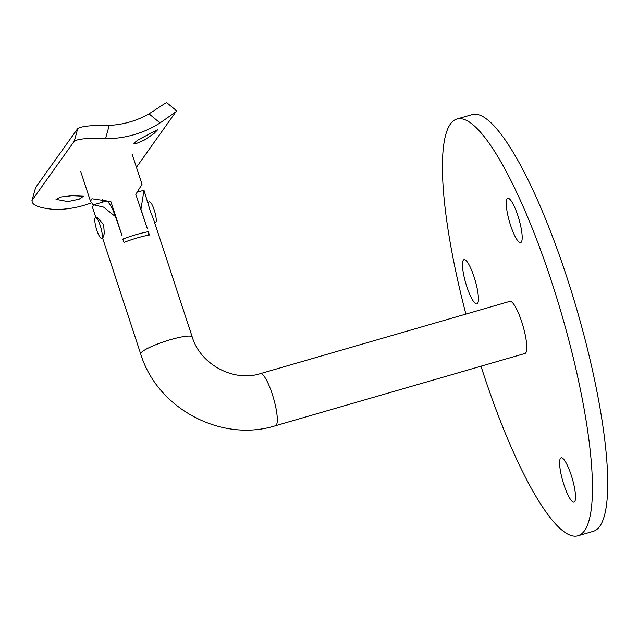 <?xml version="1.0" encoding="UTF-8"?>
<svg xmlns="http://www.w3.org/2000/svg" width="638" height="638" viewBox="0 0 638 638"><rect width="100%" height="100%" fill="white"/><g stroke="black" fill="none" stroke-linecap="round" stroke-linejoin="round"><path stroke-width="0.96" d="M148.335 231.714A27.123 4.394 161.8 0 0 136.173 234.609A27.123 4.394 161.8 0 0 122.879 239.083L123.963 242.392A27.123 4.394 161.8 0 1 137.258 237.91A27.123 4.394 161.8 0 1 149.42 235.015L148.335 231.714A31.98 6.795 -106.2 0 1 148.758 235.135M100.222 225.549A10.846 2.305 -106.2 0 0 95.525 217.486A10.846 2.305 -106.2 0 0 96.856 230.27A10.846 2.305 -106.2 0 0 101.562 238.325A10.846 2.305 -106.2 0 0 100.222 225.549M101.562 238.325L102.885 237.942L104.321 233.508L103.627 224.56L96.848 217.103L95.525 217.486M132.321 154.763L142.019 184.262L135.806 194.351L147.314 228.611L140.95 209.256L143.989 190.26L150.289 211.05L153.854 220.262L192.253 337.047A27.123 4.394 161.8 0 0 170.697 339.615A27.123 4.394 161.8 0 0 141.03 352.894A27.123 4.394 161.8 0 0 140.719 353.986L102.59 238.03M154.731 222.925L155.528 222.694A10.846 2.305 -106.2 0 0 154.197 209.918A10.846 2.305 -106.2 0 0 149.491 201.855L147.952 202.302M510.639 225.493A23.056 4.905 -106.2 0 0 520.632 242.623A23.056 4.905 -106.2 0 0 517.801 215.461A23.056 4.905 -106.2 0 0 507.8 198.33A23.056 4.905 -106.2 0 0 510.639 225.493M466.872 286.805A23.056 4.905 -106.2 0 0 476.873 303.935A23.056 4.905 -106.2 0 0 474.034 276.772A23.056 4.905 -106.2 0 0 464.041 259.642A23.056 4.905 -106.2 0 0 466.872 286.805M563.992 484.984A23.056 4.905 -106.2 0 0 573.993 502.114A23.056 4.905 -106.2 0 0 571.154 474.959A23.056 4.905 -106.2 0 0 561.161 457.829A23.056 4.905 -106.2 0 0 563.992 484.984M275.48 425.729A27.123 5.766 73.8 0 0 276.294 425.099A27.123 5.766 73.8 0 0 272.147 393.774A27.123 5.766 73.8 0 0 260.392 373.621L509.874 301.359A27.123 5.766 73.8 0 1 521.629 321.512A27.123 5.766 73.8 0 1 524.962 353.468L275.48 425.729C221.346 442.836 157.219 408.591 140.719 353.986M481.004 366.196A216.992 46.127 -106.2 0 0 483.732 374.61A216.992 46.127 -106.2 0 0 577.789 535.832A216.992 46.127 -106.2 0 0 551.104 280.218A216.992 46.127 -106.2 0 0 457.047 118.995A216.992 46.127 -106.2 0 0 465.907 314.095M577.789 535.832L593.061 531.406A216.992 46.127 -106.2 0 0 566.377 275.791A216.992 46.127 -106.2 0 0 472.319 114.569L457.047 118.995M95.812 217.406L92.454 207.206L93.515 204.798L103.571 207.111L115.494 216.633L122.073 235.693L110.86 201.576L91.936 198.761L90.484 201.209L93.244 204.894M93.515 204.798L105.98 201.185A23.598 5.016 73.8 0 1 115.494 216.633M140.95 209.256A23.598 5.016 -106.2 0 0 139.204 204.686M143.989 190.26L137.433 192.078M102.574 199.646A29.834 6.34 -106.2 0 0 102.503 202.19M144.052 140.224L153.814 133.669L157.889 129.546L138.111 139.842L133.868 143.311L137.011 143.215L144.052 140.224M67.947 201.576L79.128 199.192L83.53 196.201L72.158 195.675L60.674 196.998L56.024 199.375L67.947 201.576M35.648 187.492L31.9 200.739L35.648 187.492L77.756 128.501C81.919 126.157 92.398 125.12 109.21 125.391A91.409 88.084 35.5 0 0 149.029 113.859L165.641 103.045M136.428 167.268L176.606 110.797L166.127 102.168M176.12 111.666L160.058 122.943A104.967 101.147 -144.5 0 1 105.549 138.733C88.865 137.904 78.442 138.709 74.287 141.165L77.756 128.501M91.393 202.844A104.967 101.147 -144.5 0 1 55.02 209.527C38.735 208.068 31.126 204.95 32.179 200.165L74.287 141.165M160.058 122.943L149.029 113.859M109.21 125.391L105.549 138.733M90.484 201.209L80.787 171.71M260.392 373.621C233.787 382.29 200.38 364.577 192.253 337.047"/></g></svg>
